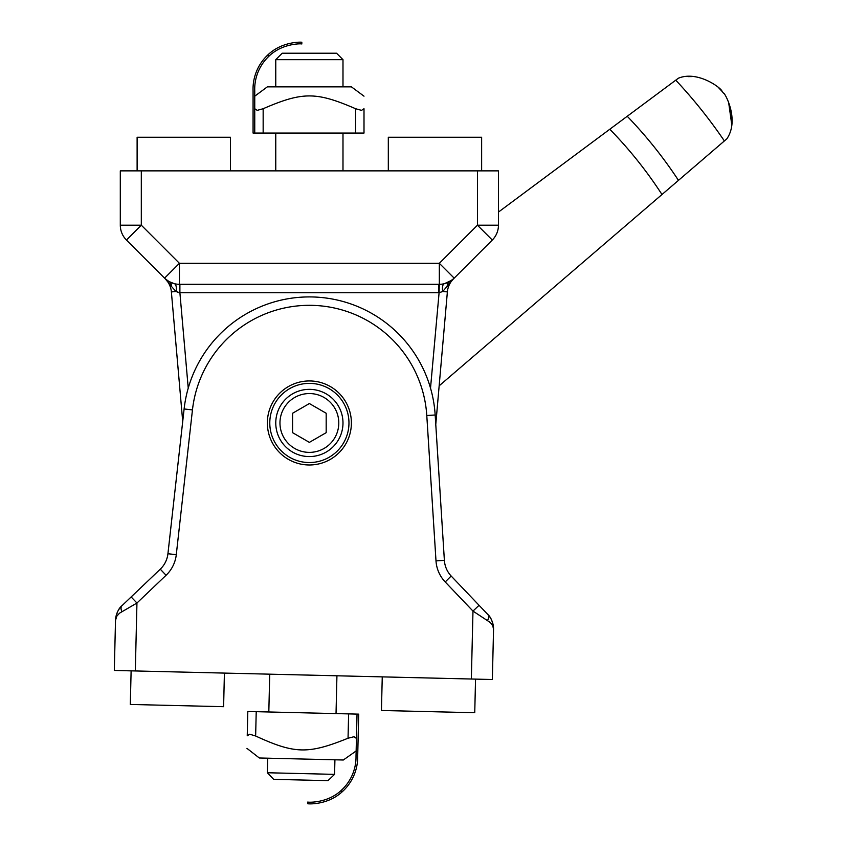 <?xml version="1.0" encoding="UTF-8"?>
<svg xmlns="http://www.w3.org/2000/svg" width="846" height="846" viewBox="0 0 846 846"><rect width="100%" height="100%" fill="white"/><g stroke="black" fill="none" stroke-linecap="round" stroke-linejoin="round"><path stroke-width="1.27" d="M120.301 170.871L120.301 225.195A21.013 21.013 0 0 0 126.456 240.042L165.308 278.894L164.568 278.154L179.426 263.307L179.426 284.309L439.328 284.309L439.328 263.307L454.186 278.154L492.298 240.042L477.44 225.195L498.453 225.195L498.453 170.871L120.301 170.871M169.02 281.549L174.339 283.685L169.02 281.549L165.107 278.672L169.02 281.549A8.407 6.081 119.7 0 1 171.579 286.572L176.031 291.51A8.407 3.574 104 0 0 174.339 283.685M444.414 283.685A8.407 3.574 -104 0 0 442.722 291.51L453.435 278.894A8.407 5.065 -133 0 1 453.646 278.672L449.734 281.549L444.414 283.685L451.711 280.269M452.409 279.74L452.959 279.286M452.441 279.91L454.186 278.154A21.013 21.013 0 0 1 439.328 284.309L439.095 292.695L442.722 291.51L447.375 291.923A21.013 21.013 0 0 1 453.445 278.894L454.186 278.154M492.298 240.042A21.013 21.013 0 0 0 498.453 225.195M477.44 170.871L477.44 225.195L439.328 263.307L179.426 263.307L141.314 225.195L126.456 240.042A21.013 21.013 0 0 1 120.301 225.195L141.314 225.195L141.314 170.871M165.256 278.81L165.107 278.672A8.407 5.065 -47 0 1 165.319 278.894L164.568 278.154A21.013 21.013 0 0 0 179.426 284.309L179.891 292.716L438.863 292.716L438.863 284.309M165.319 278.894L171.579 286.572L165.308 278.894A21.013 21.013 0 0 1 171.378 291.923L182.715 421.445M179.891 284.309L179.891 292.716L188.235 388.134M430.519 388.134L439.095 292.695M178.527 292.515L176.031 291.51L179.659 292.695M451.732 280.671L450.558 282.035M171.378 291.923L176.031 291.51L171.579 286.572M435.775 424.481L447.375 291.923M131.151 596.948L122.025 605.641C117.911 609.691 115.743 614.587 115.511 620.351L116.79 616.216L119.561 613.149L136.946 603.029L131.151 596.948L160.275 569.178L166.07 575.269A33.618 33.618 0 0 0 176.285 554.669L192.454 409.908A117.647 117.647 0 0 1 312.195 305.353A117.647 117.647 0 0 1 426.786 415.523L435.997 560.898A33.618 33.618 0 0 0 445.208 581.963L472.977 611.087L490.49 622.635L492.816 625.903L493.546 629.413C493.599 623.65 491.663 618.648 487.751 614.418L451.299 576.168A25.211 25.211 0 0 1 444.383 560.369L435.172 414.995A126.043 126.043 0 0 0 312.396 296.957A126.043 126.043 0 0 0 184.111 408.967L167.931 553.739A25.211 25.211 0 0 1 160.275 569.178M451.161 576.02L445.208 581.963M487.613 620.361A8.407 4.854 136.4 0 0 487.751 614.418C491.663 618.648 493.588 623.639 493.546 629.403L492.351 679.518L135.318 670.952L136.946 603.029L166.07 575.269M479.058 605.292L472.977 611.087L471.349 679.021M121.877 611.584A8.407 4.854 -133.6 0 1 122.025 605.641C118.577 608.327 116.41 613.234 115.511 620.351C115.743 614.587 117.911 609.691 122.025 605.641M115.511 620.34L114.316 670.455L135.318 670.952M351.376 423.973A42.014 42.014 0 0 1 287.503 458.839A42.014 42.014 0 0 1 289.247 386.083A42.014 42.014 0 0 1 351.376 423.973M444.383 560.369A25.211 25.211 0 0 0 451.214 576.084A25.211 25.211 0 0 1 444.383 560.369L435.997 560.898M348.964 422.968A39.593 39.593 0 0 0 289.586 388.674A39.593 39.593 0 0 0 289.586 457.252A39.593 39.593 0 0 0 348.964 422.968M342.99 422.968A33.618 33.618 0 0 0 292.568 393.855A33.618 33.618 0 0 0 292.568 452.071A33.618 33.618 0 0 0 342.99 422.968M267.368 772.747L273.649 779.346L327.973 780.647L334.572 774.365L267.368 772.747L267.717 758.185M268.817 711.983L269.726 674.177M275.764 59.664L342.99 59.664L336.549 53.224L282.204 53.224L275.764 59.664L275.764 86.842M275.764 133.055L275.764 170.871M268.203 56.915A45.166 45.166 0 0 0 254.752 91.04L254.752 133.055L253.07 133.055L253.07 91.04A46.837 46.837 0 0 1 268.203 54.588L268.203 56.915C282.289 42.554 303.058 43.675 301.81 43.981L301.81 42.3C302.931 42.078 282.85 40.777 268.203 54.588C282.85 40.777 302.931 42.078 301.81 42.3M254.752 96.18L267.357 86.842L351.397 86.842L364.002 96.18M361.538 110.361L364.002 108.722C364.002 91.664 364.002 91.664 364.002 108.722C364.002 91.664 364.002 91.664 364.002 108.722L361.538 110.361L355.595 108.722C316.118 91.664 302.635 91.664 263.159 108.722L257.216 110.361L254.752 108.722L257.216 110.361L263.159 108.722L263.159 133.055L254.752 133.055M263.159 133.055L364.002 133.055L364.002 108.722M341.763 789.9A45.166 45.166 0 0 0 356.018 756.102L357.033 714.098L358.704 714.14L357.699 756.144A46.837 46.837 0 0 1 341.71 792.216L341.763 789.9C327.328 803.922 306.601 802.294 307.849 802.019L307.807 803.7C306.686 803.89 326.736 805.678 341.71 792.216C326.736 805.678 306.686 803.89 307.807 803.7M356.145 750.962L343.317 760.004L259.31 757.984L246.937 748.35M249.739 734.222L247.233 735.798C246.821 752.866 246.821 752.866 247.233 735.798C246.821 752.866 246.821 752.866 247.233 735.798L249.739 734.222L255.64 736.009C294.694 754.008 308.177 754.336 348.044 738.22L354.019 736.729L356.441 738.421L354.019 736.729M357.033 714.098L247.815 711.475L247.233 735.798M292.568 413.26L309.372 403.553L326.186 413.26L326.186 432.666L309.372 442.373L292.568 432.666L292.568 413.26M309.372 452.377A29.409 29.409 0 0 1 283.907 408.258A29.409 29.409 0 0 1 334.847 408.258A29.409 29.409 0 0 1 309.372 452.377M481.638 170.871L481.638 137.253L388.314 137.253L388.314 170.871M230.44 170.871L230.44 137.253L137.115 137.253L137.115 170.871M131.119 670.857L130.305 704.454L223.608 706.696L224.412 673.099M382.255 676.885L381.44 710.481L474.743 712.723L475.547 679.116M439.159 385.818L726.873 138.807C740.44 118.852 723.372 90.533 723.616 93.324A529.395 529.395 0 0 0 722.072 91.389C721.828 88.407 697.897 70.239 678.407 78.202L609.797 129.248A420.155 420.155 0 0 1 661.984 194.517M609.797 129.248L498.453 212.082M728.543 101.763L731.684 124.161M688.284 76.605L691.446 76.584M718.952 88.1L722.072 91.389A529.395 529.395 0 0 1 723.616 93.324M726.873 138.807L716.784 147.479M449.734 281.549A8.407 6.081 -119.7 0 0 447.174 286.572M435.172 414.995L426.786 415.523M184.111 408.967L192.454 409.908M167.931 553.739L176.285 554.669M355.595 133.055L355.595 108.722M348.626 713.897L348.044 738.22M256.222 711.687L255.64 736.009M627.235 116.272A441.697 441.697 0 0 1 678.471 180.357M675.764 80.169A501.741 501.741 0 0 1 724.377 140.954M487.751 614.418C491.061 617.263 492.996 622.265 493.546 629.413M336.93 675.795L336.031 713.601M334.921 759.803L334.572 774.365M342.99 170.871L342.99 133.055M342.99 86.842L342.99 59.664"/></g></svg>
